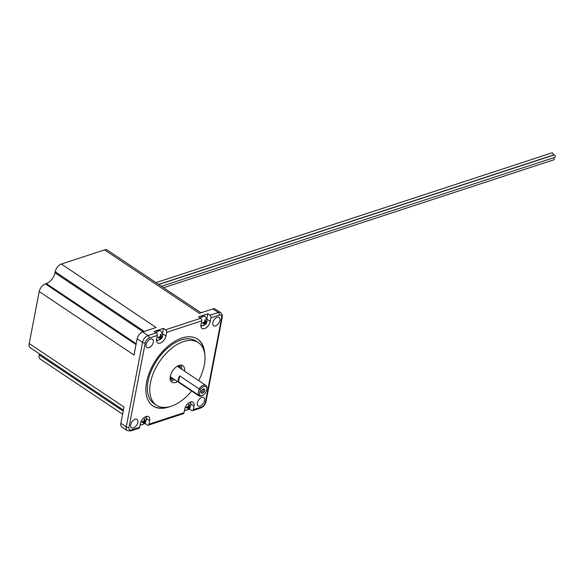 <?xml version="1.0" encoding="UTF-8"?>
<svg xmlns="http://www.w3.org/2000/svg" width="584" height="584" viewBox="0 0 584 584"><rect width="100%" height="100%" fill="white"/><g stroke="black" fill="none" stroke-linecap="round" stroke-linejoin="round"><path stroke-width="0.88" d="M161.461 286.299L554.8 157.366A1.256 0.825 -108.1 0 0 555.282 156.344A1.256 0.825 -108.1 0 0 554.617 155.096A1.256 0.825 -108.1 0 0 554.019 154.979L158.811 284.525M163.586 287.722L553.749 159.833A1.256 0.825 -108.1 0 0 554.238 158.936A1.256 0.825 -108.1 0 0 553.749 157.709M158.636 284.408L552.705 155.234A1.256 0.825 -108.1 0 0 553.187 154.205A1.256 0.825 -108.1 0 0 552.522 152.964A1.256 0.825 -108.1 0 0 551.924 152.847L155.986 282.634M170.134 378.33A7.913 4.548 123.8 0 0 172.251 378.155A7.913 4.548 123.8 0 0 172.368 378.111M179.354 367.679A7.913 4.548 123.8 0 0 178.704 365.526M172.265 378.045A7.315 4.205 -56.2 0 1 170.126 377.848M177.2 366.263A6.278 3.614 -56.2 0 1 177.456 366.409L205.816 385.396A6.278 3.614 123.8 0 0 203.363 385.214A6.278 3.614 123.8 0 0 199.115 388.922L200.465 389.411A5.271 3.03 -56.2 0 1 203.874 386.535A5.271 3.03 -56.2 0 1 206.86 389.134A5.271 3.03 -56.2 0 1 202.692 395.368A5.271 3.03 -56.2 0 1 202.13 395.602A5.271 3.03 -56.2 0 1 199.443 394.726L197.991 394.769A6.278 3.614 123.8 0 0 198.83 395.828A6.278 3.614 123.8 0 0 201.283 396.003A6.278 3.614 123.8 0 0 201.947 395.733L202.692 395.368M206.86 389.134L206.911 388.309A6.278 3.614 123.8 0 0 205.816 385.396M201.261 391.55A1.584 0.912 123.8 0 0 201.517 391.981A1.584 0.912 123.8 0 0 202.137 392.025A1.584 0.912 123.8 0 0 203.393 390.733A1.584 0.912 123.8 0 0 203.283 389.346A1.584 0.912 123.8 0 0 202.787 389.272M203.414 388.944A2.475 1.423 -56.2 0 1 204.772 390.492A2.475 1.423 -56.2 0 1 202.597 393.193A2.475 1.423 -56.2 0 1 201.195 391.974A2.475 1.423 -56.2 0 1 203.152 389.054A2.475 1.423 -56.2 0 1 203.414 388.944M198.334 342.604L195.947 341.005A37.675 21.659 123.8 0 0 181.222 339.946A37.675 21.659 123.8 0 0 151.351 370.614A37.675 21.659 123.8 0 0 154.03 403.617L156.424 405.223A37.675 21.659 -56.2 0 1 153.745 372.212A37.675 21.659 -56.2 0 1 183.61 341.552A37.675 21.659 -56.2 0 1 198.334 342.604A37.675 21.659 -56.2 0 1 198.618 380.578M191.632 391.01A37.675 21.659 -56.2 0 1 171.148 406.274A37.675 21.659 -56.2 0 1 156.424 405.223M150.541 339.063A5.022 2.891 -56.2 0 1 152.504 339.209A5.022 2.891 -56.2 0 1 152.862 343.611A5.022 2.891 -56.2 0 1 148.876 347.699A5.022 2.891 -56.2 0 1 146.92 347.553A5.022 2.891 -56.2 0 1 146.562 343.151A5.022 2.891 -56.2 0 1 150.541 339.063M201.779 397.39A5.022 2.891 -56.2 0 1 203.743 397.529A5.022 2.891 -56.2 0 1 204.101 401.931A5.022 2.891 -56.2 0 1 200.115 406.019A5.022 2.891 -56.2 0 1 198.151 405.88A5.022 2.891 -56.2 0 1 197.793 401.478A5.022 2.891 -56.2 0 1 201.779 397.39M135.101 419.246A5.022 2.891 -56.2 0 1 137.065 419.385A5.022 2.891 -56.2 0 1 137.422 423.787A5.022 2.891 -56.2 0 1 133.437 427.875A5.022 2.891 -56.2 0 1 131.48 427.729A5.022 2.891 -56.2 0 1 131.123 423.334A5.022 2.891 -56.2 0 1 135.101 419.246M217.219 317.207A5.022 2.891 -56.2 0 1 219.183 317.353A5.022 2.891 -56.2 0 1 219.54 321.755A5.022 2.891 -56.2 0 1 215.554 325.843A5.022 2.891 -56.2 0 1 213.591 325.697A5.022 2.891 -56.2 0 1 213.233 321.302A5.022 2.891 -56.2 0 1 217.219 317.207M204.21 351.444A40.186 23.104 123.8 0 0 197.509 339.034M169.725 406.705A40.186 23.104 -56.2 0 1 168.681 407.063A40.186 23.104 -56.2 0 1 152.971 405.938A40.186 23.104 -56.2 0 1 150.117 370.731A40.186 23.104 -56.2 0 1 181.974 338.019A40.186 23.104 -56.2 0 1 197.684 339.151A40.186 23.104 -56.2 0 1 204.772 354.342M177.536 381.571A9.892 5.687 -56.2 0 1 175.74 382.411A9.892 5.687 -56.2 0 1 171.878 382.133A9.892 5.687 -56.2 0 1 171.178 373.468A9.892 5.687 -56.2 0 1 179.011 365.416A9.892 5.687 -56.2 0 1 182.88 365.693A9.892 5.687 -56.2 0 1 184.522 371.139M181.164 365.124A9.892 5.687 -56.2 0 1 181.617 369.197M174.631 379.629A9.892 5.687 -56.2 0 1 172.842 380.461A9.892 5.687 -56.2 0 1 170.689 380.761M201.042 312.79L107.347 250.076A7.03 4.044 123.8 0 0 104.594 249.879L61.356 264.048A7.03 4.044 123.8 0 0 57.466 266.983A7.03 4.044 123.8 0 0 55.166 271.743L144.285 331.398M136.028 344.538L45.399 283.875A7.03 4.044 123.8 0 0 41.508 286.81A7.03 4.044 123.8 0 0 39.216 291.562L29.2 343.56A7.03 4.044 123.8 0 0 29.85 347.349A7.03 4.044 123.8 0 0 30.31 347.757L123.407 410.077M123.195 411.151L39.157 354.897A7.03 4.044 123.8 0 0 39.807 358.685A7.03 4.044 123.8 0 0 40.267 359.094L122.611 414.209M157.191 333.946A1.956 1.292 -108.1 0 0 156.344 332.822L154.191 331.383L163.483 328.339L165.637 329.777A1.956 1.292 71.9 0 1 166.484 330.902A1.956 1.292 71.9 0 1 166.644 332.354L165.944 335.997A6.504 3.738 -56.2 0 1 162.432 341.822A6.504 3.738 -56.2 0 1 157.68 342.925A6.504 3.738 -56.2 0 1 156.651 339.048L157.352 335.398A1.956 1.292 -108.1 0 0 157.191 333.946M207.838 313.798L209.992 315.236A1.956 1.292 71.9 0 1 210.839 316.36A1.956 1.292 71.9 0 1 210.999 317.813L210.298 321.463A6.504 3.738 -56.2 0 1 204.575 328.573A6.504 3.738 -56.2 0 1 202.028 328.391A6.504 3.738 -56.2 0 1 201.006 324.507L201.706 320.857A1.956 1.292 -108.1 0 0 201.546 319.411A1.956 1.292 -108.1 0 0 200.699 318.287L198.545 316.842L207.838 313.798L206.889 318.733M138.831 428.269A1.956 1.292 -108.1 0 0 138.934 428.24A1.956 1.292 -108.1 0 0 139.036 428.196A1.956 1.292 -108.1 0 0 139.656 427.269L140.357 423.626A6.504 3.738 -56.2 0 1 143.868 417.801A6.504 3.738 -56.2 0 1 148.628 416.699A6.504 3.738 -56.2 0 1 149.657 420.575L148.949 424.225A1.956 1.292 71.9 0 1 148.336 425.152A1.956 1.292 71.9 0 1 148.234 425.196A1.956 1.292 71.9 0 1 147.299 425.013L145.146 423.575L144.022 423.94M202.166 325.755A6.504 3.738 -56.2 0 1 201.093 326.237A6.504 3.738 -56.2 0 1 200.911 326.295M183.186 413.727A1.956 1.292 -108.1 0 0 183.288 413.698A1.956 1.292 -108.1 0 0 183.391 413.662A1.956 1.292 -108.1 0 0 184.011 412.735L184.712 409.085A6.504 3.738 -56.2 0 1 188.223 403.267A6.504 3.738 -56.2 0 1 192.983 402.157A6.504 3.738 -56.2 0 1 194.012 406.041L193.304 409.683A1.956 1.292 71.9 0 1 192.691 410.61A1.956 1.292 71.9 0 1 192.589 410.654A1.956 1.292 71.9 0 1 191.654 410.479L189.501 409.034L189.676 408.114M143.825 421.414L144.474 421.852L144.328 422.641L143.233 424.072L143.905 422.035L141.824 422.473L141.963 421.779L144.036 421.349L144.212 418.984L144.788 418.794L144.759 420.37L144.613 421.159L144.131 420.838M188.179 406.873L188.829 407.311L188.676 408.099L187.588 409.537L188.26 407.501L186.179 407.931L186.318 407.245L188.391 406.807L188.566 404.442L189.143 404.252L189.114 405.829L188.968 406.617L188.486 406.303M200.407 318.09A5.146 2.964 -56.2 0 1 203.02 316.229A5.146 2.964 -56.2 0 1 205.028 316.375A5.146 2.964 -56.2 0 1 205.115 316.433M204.473 322.295L205.115 322.733L204.969 323.521L203.874 324.952L204.546 322.923L202.466 323.353L202.604 322.667L204.677 322.229L204.853 319.864L205.429 319.674L205.407 321.251L205.254 322.039L204.772 321.718M156.052 332.632A5.146 2.964 -56.2 0 1 158.665 330.77A5.146 2.964 -56.2 0 1 160.673 330.909A5.146 2.964 -56.2 0 1 160.761 330.975M160.118 336.837L160.761 337.267L160.615 338.063L159.52 339.494L160.191 337.457L158.118 337.895L158.249 337.202L160.323 336.771L160.498 334.406L161.075 334.216L161.053 335.793L160.899 336.581L160.417 336.26M160.191 337.457L159.542 337.019M160.899 336.581L162.483 335.815L162.352 336.508L160.761 337.267M162.352 336.508L161.921 336.216M204.546 322.923L203.896 322.485M205.254 322.039L206.838 321.273L206.707 321.966L205.115 322.733M206.707 321.966L206.276 321.682M188.26 407.501L187.603 407.063M188.968 406.617L190.552 405.858L190.413 406.544L188.829 407.311M190.413 406.544L189.99 406.26M143.905 422.035L143.248 421.604M144.613 421.159L146.197 420.392L146.058 421.086L144.474 421.852M146.058 421.086L145.635 420.801M190.596 403.288A6.504 3.738 123.8 0 0 190.618 401.916M189.501 409.034L188.376 409.406M185.515 410.34L184.405 410.705M104.594 249.879L199.392 313.331L212.883 308.907L218.277 312.52A1.956 1.292 71.9 0 1 219.124 313.644A1.956 1.292 71.9 0 1 219.285 315.097A4.322 2.482 -56.2 0 1 221.657 317.798L205.4 402.245A4.322 2.482 -56.2 0 1 201.597 406.968L193.304 409.683M39.216 291.562L134.006 355.021L137.13 338.793A6.278 3.614 123.8 0 1 142.657 331.931L156.147 327.507L61.356 264.048M146.263 416.458A6.504 3.738 -56.2 0 1 146.241 417.823M145.321 422.655L145.146 423.575M141.16 424.882L140.05 425.247M222.256 317.207A1.956 0.949 -169.1 0 1 222.248 317.273L222.19 314.747L220.737 312.695L215.335 309.089A6.278 3.614 123.8 0 0 212.883 308.907M29.2 343.56L123.998 407.019L120.873 423.247A6.278 3.614 123.8 0 0 121.866 426.992L127.261 430.605L130.648 430.956A1.956 1.292 71.9 0 0 130.75 430.919A1.956 1.292 71.9 0 0 131.371 429.985A4.322 2.482 -56.2 0 1 128.998 427.291L145.263 342.837A4.322 2.482 -56.2 0 1 149.059 338.114L157.352 335.398M156.556 340.83A6.504 3.738 123.8 0 0 157.811 340.289M162.535 333.267L163.483 328.339M45.399 283.875L46.297 283.583A9.848 5.657 123.8 0 0 54.962 272.816L55.166 271.743M152.804 405.822A40.186 23.104 123.8 0 0 166.827 407.282M39.157 354.897L39.362 353.816M199.115 388.922L197.991 394.769L178.522 381.739L179.653 375.892L199.115 388.922M199.443 394.726L200.465 389.411M178.522 381.739A6.278 3.614 -56.2 0 1 179.653 375.892M198.83 395.828L170.47 376.848A6.278 3.614 -56.2 0 1 170.236 376.665M178.251 365.715A7.315 4.205 -56.2 0 1 179.251 367.613M149.059 338.114A1.956 1.292 -108.1 0 0 148.898 336.661A1.956 1.292 -108.1 0 0 148.051 335.544A6.278 3.614 123.8 0 0 142.525 342.406L126.268 426.853A6.278 3.614 123.8 0 0 127.261 430.605M156.344 332.822L148.051 335.544L142.657 331.931M200.699 318.287L165.637 329.777M128.998 427.291A1.956 0.949 -169.1 0 1 127.619 427.349A1.956 0.949 -169.1 0 1 126.268 426.853L120.873 423.247M145.263 342.837A1.956 0.949 -169.1 0 1 143.883 342.903A1.956 0.949 -169.1 0 1 142.525 342.406L137.13 338.793M220.737 312.695A6.278 3.614 123.8 0 0 218.277 312.52L209.992 315.236M200.765 407.968A1.956 1.292 -108.1 0 0 200.874 407.939A1.956 1.292 -108.1 0 0 200.976 407.895A1.956 1.292 -108.1 0 0 201.597 406.968M173.36 378.775A8.716 5.008 -56.2 0 1 170.718 379.381A8.716 5.008 -56.2 0 1 170.229 379.323M143.752 422.831A1.38 0.796 -56.2 0 1 143.248 422.254M143.379 421.56A1.38 0.796 -56.2 0 1 144.19 420.553M188.106 408.289A1.38 0.796 -56.2 0 1 187.603 407.712M187.734 407.026A1.38 0.796 -56.2 0 1 188.544 406.019M200.881 325.653L203.283 325.529C207.422 323.85 208.065 320.835 205.203 316.484A5.146 2.964 123.8 0 0 203.188 316.346A5.146 2.964 123.8 0 0 200.575 318.207M204.393 323.711A1.38 0.796 -56.2 0 1 203.889 323.135M204.02 322.441A1.38 0.796 -56.2 0 1 204.831 321.441M156.527 340.195L158.928 340.07C163.067 338.392 163.71 335.377 160.848 331.026A5.146 2.964 123.8 0 0 158.833 330.88A5.146 2.964 123.8 0 0 156.22 332.741M160.038 338.245A1.38 0.796 -56.2 0 1 159.534 337.676M159.666 336.983A1.38 0.796 -56.2 0 1 160.476 335.975M161.053 335.793A1.38 0.796 -56.2 0 1 161.556 336.362M161.425 337.056A1.38 0.796 -56.2 0 1 160.615 338.063M205.407 321.251A1.38 0.796 -56.2 0 1 205.911 321.828M205.772 322.514A1.38 0.796 -56.2 0 1 204.969 323.521M189.114 405.829A1.38 0.796 -56.2 0 1 189.625 406.406M189.486 407.092A1.38 0.796 -56.2 0 1 188.676 408.099M144.759 420.37A1.38 0.796 -56.2 0 1 145.27 420.94M145.131 421.633A1.38 0.796 -56.2 0 1 144.328 422.641M179.653 365.241A8.716 5.008 -56.2 0 1 180.339 368.343M194.012 406.041L190.742 403.851M184.011 412.735L148.949 424.225M210.999 317.813L219.285 315.097M166.644 332.354L201.706 320.857M139.656 427.269L131.371 429.985M210.298 321.463L207.028 319.273M149.657 420.575L146.387 418.392M205.999 401.661A1.956 0.949 -169.1 0 1 205.991 401.726A1.956 0.949 -169.1 0 1 205.4 402.245M192.589 410.654L200.874 407.939C203.531 406.814 205.239 404.749 205.991 401.726L222.248 317.273A1.956 0.949 -169.1 0 1 221.657 317.798M165.944 335.997L162.673 333.814M46.297 283.583L136.181 343.75M143.065 331.792L54.962 272.816M138.934 428.24L130.648 430.956M183.288 413.698L148.234 425.196M140.145 424.75L142.642 424.648L145.504 422.385L146.467 419.575L145.657 416.677M184.5 410.209L186.997 410.114L189.858 407.851L190.822 405.033L190.012 402.135"/></g></svg>
